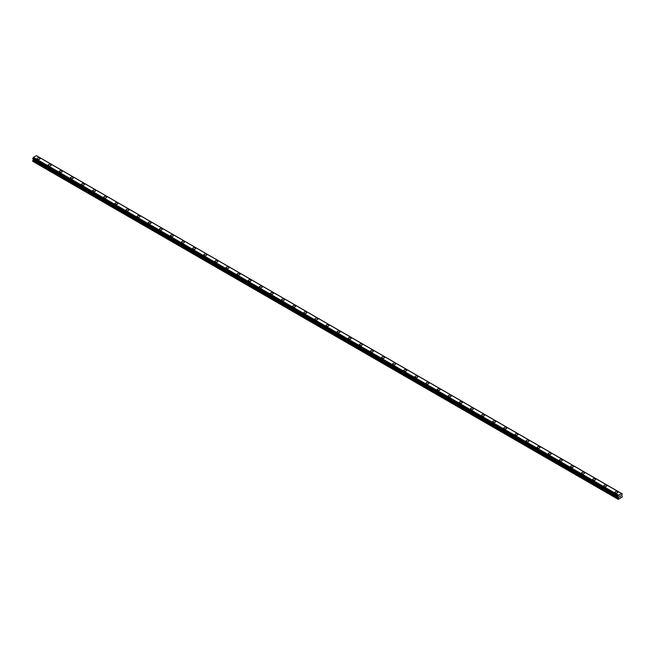 <?xml version="1.0" encoding="UTF-8"?>
<svg xmlns="http://www.w3.org/2000/svg" width="655" height="655" viewBox="0 0 655 655"><rect width="100%" height="100%" fill="white"/><g stroke="black" fill="none" stroke-linecap="round" stroke-linejoin="round"><path stroke-width="0.98" d="M37.147 158.649A1.441 0.835 180 0 1 38.031 157.88A1.441 0.835 180 0 1 39.603 158.06A1.441 0.835 180 0 1 40.02 158.649A1.441 0.835 180 0 1 39.136 159.419A1.441 0.835 180 0 1 37.564 159.239A1.441 0.835 180 0 1 37.147 158.649A1.441 0.835 180 0 1 38.031 157.88A1.441 0.835 180 0 1 39.603 158.06A1.441 0.835 180 0 1 40.02 158.649M48.257 165.06A1.441 0.835 180 0 1 49.141 164.29A1.441 0.835 180 0 1 50.713 164.47A1.441 0.835 180 0 1 51.139 165.068A1.441 0.835 180 0 1 50.247 165.83A1.441 0.835 180 0 1 48.675 165.649A1.441 0.835 180 0 1 48.257 165.06A1.441 0.835 180 0 1 49.141 164.299A1.441 0.835 180 0 1 50.713 164.479A1.441 0.835 180 0 1 51.139 165.06M59.368 171.479A1.441 0.835 180 0 1 60.26 170.709A1.441 0.835 180 0 1 61.824 170.889A1.441 0.835 180 0 1 62.25 171.479A1.441 0.835 180 0 1 61.357 172.249A1.441 0.835 180 0 1 59.793 172.069A1.441 0.835 180 0 1 59.368 171.479A1.441 0.835 180 0 1 60.26 170.709A1.441 0.835 180 0 1 61.824 170.889A1.441 0.835 180 0 1 62.25 171.479M70.478 177.898A1.441 0.835 180 0 1 71.37 177.128A1.441 0.835 180 0 1 72.942 177.309A1.441 0.835 180 0 1 73.36 177.898M72.942 177.309A1.441 0.835 180 0 1 73.36 177.89A1.441 0.835 180 0 1 72.468 178.659A1.441 0.835 180 0 1 70.904 178.479A1.441 0.835 180 0 1 70.478 177.89A1.441 0.835 180 0 1 71.37 177.128A1.441 0.835 180 0 1 72.942 177.309M81.588 184.309A1.441 0.835 180 0 1 82.481 183.539A1.441 0.835 180 0 1 84.053 183.719A1.441 0.835 180 0 1 84.47 184.309A1.441 0.835 180 0 1 83.586 185.078A1.441 0.835 180 0 1 82.014 184.898A1.441 0.835 180 0 1 81.588 184.309A1.441 0.835 180 0 1 82.481 183.539A1.441 0.835 180 0 1 84.053 183.719A1.441 0.835 180 0 1 84.47 184.309M92.707 190.728A1.441 0.835 180 0 1 93.591 189.958A1.441 0.835 180 0 1 95.163 190.138A1.441 0.835 180 0 1 95.589 190.728A1.441 0.835 180 0 1 94.697 191.489A1.441 0.835 180 0 1 93.125 191.309A1.441 0.835 180 0 1 92.707 190.728A1.441 0.835 180 0 1 93.591 189.958A1.441 0.835 180 0 1 95.163 190.138A1.441 0.835 180 0 1 95.589 190.728M103.817 197.139A1.441 0.835 180 0 1 104.702 196.369A1.441 0.835 180 0 1 106.274 196.549A1.441 0.835 180 0 1 106.699 197.139A1.441 0.835 180 0 1 105.807 197.908A1.441 0.835 180 0 1 104.235 197.728A1.441 0.835 180 0 1 103.817 197.139A1.441 0.835 180 0 1 104.702 196.377A1.441 0.835 180 0 1 106.274 196.557A1.441 0.835 180 0 1 106.699 197.139M114.928 203.558A1.441 0.835 180 0 1 115.82 202.788A1.441 0.835 180 0 1 117.384 202.968A1.441 0.835 180 0 1 117.81 203.558A1.441 0.835 180 0 1 116.918 204.327A1.441 0.835 180 0 1 115.354 204.147A1.441 0.835 180 0 1 114.928 203.558A1.441 0.835 180 0 1 115.82 202.788A1.441 0.835 180 0 1 117.384 202.968A1.441 0.835 180 0 1 117.81 203.558M126.038 209.968A1.441 0.835 180 0 1 126.931 209.199A1.441 0.835 180 0 1 128.503 209.379A1.441 0.835 180 0 1 128.92 209.977A1.441 0.835 180 0 1 128.036 210.738A1.441 0.835 180 0 1 126.464 210.558A1.441 0.835 180 0 1 126.038 209.968A1.441 0.835 180 0 1 126.931 209.207A1.441 0.835 180 0 1 128.503 209.387A1.441 0.835 180 0 1 128.92 209.968M137.149 216.387A1.441 0.835 180 0 1 138.041 215.618A1.441 0.835 180 0 1 139.613 215.798A1.441 0.835 180 0 1 140.031 216.387A1.441 0.835 180 0 1 139.147 217.157A1.441 0.835 180 0 1 137.575 216.977A1.441 0.835 180 0 1 137.149 216.387A1.441 0.835 180 0 1 138.041 215.618A1.441 0.835 180 0 1 139.613 215.798A1.441 0.835 180 0 1 140.031 216.387M148.267 222.806A1.441 0.835 180 0 1 149.152 222.037A1.441 0.835 180 0 1 150.724 222.217A1.441 0.835 180 0 1 151.149 222.806M150.724 222.217A1.441 0.835 180 0 1 151.149 222.798A1.441 0.835 180 0 1 150.257 223.568A1.441 0.835 180 0 1 148.685 223.388A1.441 0.835 180 0 1 148.267 222.798A1.441 0.835 180 0 1 149.152 222.037A1.441 0.835 180 0 1 150.724 222.217M159.378 229.217A1.441 0.835 180 0 1 160.27 228.448A1.441 0.835 180 0 1 161.834 228.628A1.441 0.835 180 0 1 162.26 229.217A1.441 0.835 180 0 1 161.367 229.987A1.441 0.835 180 0 1 159.795 229.807A1.441 0.835 180 0 1 159.378 229.217A1.441 0.835 180 0 1 160.27 228.448A1.441 0.835 180 0 1 161.834 228.628A1.441 0.835 180 0 1 162.26 229.217M170.488 235.636A1.441 0.835 180 0 1 171.381 234.867A1.441 0.835 180 0 1 172.945 235.047A1.441 0.835 180 0 1 173.37 235.636A1.441 0.835 180 0 1 172.478 236.398A1.441 0.835 180 0 1 170.914 236.218A1.441 0.835 180 0 1 170.488 235.636A1.441 0.835 180 0 1 171.381 234.867A1.441 0.835 180 0 1 172.945 235.047A1.441 0.835 180 0 1 173.37 235.636M181.599 242.047A1.441 0.835 180 0 1 182.491 241.277A1.441 0.835 180 0 1 184.063 241.458A1.441 0.835 180 0 1 184.481 242.047A1.441 0.835 180 0 1 183.596 242.817A1.441 0.835 180 0 1 182.024 242.637A1.441 0.835 180 0 1 181.599 242.047A1.441 0.835 180 0 1 182.491 241.286A1.441 0.835 180 0 1 184.063 241.466A1.441 0.835 180 0 1 184.481 242.047M192.717 248.466A1.441 0.835 180 0 1 193.602 247.696A1.441 0.835 180 0 1 195.174 247.877A1.441 0.835 180 0 1 195.591 248.466A1.441 0.835 180 0 1 194.707 249.236A1.441 0.835 180 0 1 193.135 249.056A1.441 0.835 180 0 1 192.717 248.466A1.441 0.835 180 0 1 193.602 247.696A1.441 0.835 180 0 1 195.174 247.877A1.441 0.835 180 0 1 195.591 248.466M203.828 254.877A1.441 0.835 180 0 1 204.712 254.107A1.441 0.835 180 0 1 206.284 254.296A1.441 0.835 180 0 1 206.71 254.885A1.441 0.835 180 0 1 205.817 255.647A1.441 0.835 180 0 1 204.245 255.466A1.441 0.835 180 0 1 203.828 254.877A1.441 0.835 180 0 1 204.712 254.115A1.441 0.835 180 0 1 206.284 254.296A1.441 0.835 180 0 1 206.71 254.877M214.938 261.296A1.441 0.835 180 0 1 215.831 260.526A1.441 0.835 180 0 1 217.394 260.706A1.441 0.835 180 0 1 217.82 261.296A1.441 0.835 180 0 1 216.928 262.065A1.441 0.835 180 0 1 215.356 261.885A1.441 0.835 180 0 1 214.938 261.296A1.441 0.835 180 0 1 215.831 260.526A1.441 0.835 180 0 1 217.394 260.706A1.441 0.835 180 0 1 217.82 261.296M226.049 267.715A1.441 0.835 180 0 1 226.941 266.945A1.441 0.835 180 0 1 228.513 267.125A1.441 0.835 180 0 1 228.931 267.715A1.441 0.835 180 0 1 228.038 268.476A1.441 0.835 180 0 1 226.474 268.296A1.441 0.835 180 0 1 226.049 267.715A1.441 0.835 180 0 1 226.941 266.945A1.441 0.835 180 0 1 228.513 267.125A1.441 0.835 180 0 1 228.931 267.715M237.159 274.126A1.441 0.835 180 0 1 238.052 273.356A1.441 0.835 180 0 1 239.624 273.536A1.441 0.835 180 0 1 240.041 274.126A1.441 0.835 180 0 1 239.157 274.895A1.441 0.835 180 0 1 237.585 274.715A1.441 0.835 180 0 1 237.159 274.126A1.441 0.835 180 0 1 238.052 273.356A1.441 0.835 180 0 1 239.624 273.544A1.441 0.835 180 0 1 240.041 274.126M248.278 280.545A1.441 0.835 180 0 1 249.162 279.775A1.441 0.835 180 0 1 250.734 279.955A1.441 0.835 180 0 1 251.152 280.545A1.441 0.835 180 0 1 250.267 281.314A1.441 0.835 180 0 1 248.695 281.126A1.441 0.835 180 0 1 248.278 280.545A1.441 0.835 180 0 1 249.162 279.775A1.441 0.835 180 0 1 250.734 279.955A1.441 0.835 180 0 1 251.152 280.545M259.388 286.956A1.441 0.835 180 0 1 260.272 286.186A1.441 0.835 180 0 1 261.844 286.366A1.441 0.835 180 0 1 262.27 286.956A1.441 0.835 180 0 1 261.378 287.725A1.441 0.835 180 0 1 259.806 287.545A1.441 0.835 180 0 1 259.388 286.956A1.441 0.835 180 0 1 260.272 286.194A1.441 0.835 180 0 1 261.844 286.374A1.441 0.835 180 0 1 262.27 286.956M270.499 293.375A1.441 0.835 180 0 1 271.391 292.605A1.441 0.835 180 0 1 272.955 292.785A1.441 0.835 180 0 1 273.381 293.375A1.441 0.835 180 0 1 272.488 294.144A1.441 0.835 180 0 1 270.924 293.964A1.441 0.835 180 0 1 270.499 293.375A1.441 0.835 180 0 1 271.391 292.605A1.441 0.835 180 0 1 272.955 292.785A1.441 0.835 180 0 1 273.381 293.375M281.609 299.785A1.441 0.835 180 0 1 282.502 299.024A1.441 0.835 180 0 1 284.073 299.204A1.441 0.835 180 0 1 284.491 299.793A1.441 0.835 180 0 1 283.599 300.555A1.441 0.835 180 0 1 282.035 300.375A1.441 0.835 180 0 1 281.609 299.785A1.441 0.835 180 0 1 282.502 299.024A1.441 0.835 180 0 1 284.073 299.204A1.441 0.835 180 0 1 284.491 299.785M292.719 306.204A1.441 0.835 180 0 1 293.612 305.435A1.441 0.835 180 0 1 295.184 305.615A1.441 0.835 180 0 1 295.601 306.204A1.441 0.835 180 0 1 294.717 306.974A1.441 0.835 180 0 1 293.145 306.794A1.441 0.835 180 0 1 292.719 306.204A1.441 0.835 180 0 1 293.612 305.435A1.441 0.835 180 0 1 295.184 305.615A1.441 0.835 180 0 1 295.601 306.204M303.838 312.623A1.441 0.835 180 0 1 304.722 311.854A1.441 0.835 180 0 1 306.294 312.034A1.441 0.835 180 0 1 306.72 312.623A1.441 0.835 180 0 1 305.828 313.385A1.441 0.835 180 0 1 304.256 313.205A1.441 0.835 180 0 1 303.838 312.623A1.441 0.835 180 0 1 304.722 311.854A1.441 0.835 180 0 1 306.294 312.034A1.441 0.835 180 0 1 306.72 312.623M314.949 319.034A1.441 0.835 180 0 1 315.833 318.264A1.441 0.835 180 0 1 317.405 318.445A1.441 0.835 180 0 1 317.831 319.034A1.441 0.835 180 0 1 316.938 319.804A1.441 0.835 180 0 1 315.366 319.624A1.441 0.835 180 0 1 314.949 319.034A1.441 0.835 180 0 1 315.833 318.273A1.441 0.835 180 0 1 317.405 318.453A1.441 0.835 180 0 1 317.831 319.034M326.059 325.453A1.441 0.835 180 0 1 326.951 324.683A1.441 0.835 180 0 1 328.515 324.864A1.441 0.835 180 0 1 328.941 325.453A1.441 0.835 180 0 1 328.049 326.223A1.441 0.835 180 0 1 326.485 326.043A1.441 0.835 180 0 1 326.059 325.453A1.441 0.835 180 0 1 326.951 324.683A1.441 0.835 180 0 1 328.515 324.864A1.441 0.835 180 0 1 328.941 325.453M337.169 331.864A1.441 0.835 180 0 1 338.062 331.094A1.441 0.835 180 0 1 339.634 331.274A1.441 0.835 180 0 1 340.051 331.872A1.441 0.835 180 0 1 339.167 332.634A1.441 0.835 180 0 1 337.595 332.453A1.441 0.835 180 0 1 337.169 331.864A1.441 0.835 180 0 1 338.062 331.102A1.441 0.835 180 0 1 339.634 331.283A1.441 0.835 180 0 1 340.051 331.864M348.28 338.283A1.441 0.835 180 0 1 349.172 337.513A1.441 0.835 180 0 1 350.744 337.693A1.441 0.835 180 0 1 351.162 338.283A1.441 0.835 180 0 1 350.278 339.053A1.441 0.835 180 0 1 348.706 338.872A1.441 0.835 180 0 1 348.28 338.283A1.441 0.835 180 0 1 349.172 337.513A1.441 0.835 180 0 1 350.744 337.693A1.441 0.835 180 0 1 351.162 338.283M359.398 344.694A1.441 0.835 180 0 1 360.283 343.932A1.441 0.835 180 0 1 361.855 344.112A1.441 0.835 180 0 1 362.281 344.702A1.441 0.835 180 0 1 361.388 345.463A1.441 0.835 180 0 1 359.816 345.283A1.441 0.835 180 0 1 359.398 344.694A1.441 0.835 180 0 1 360.283 343.932A1.441 0.835 180 0 1 361.855 344.112A1.441 0.835 180 0 1 362.281 344.694M370.509 351.113A1.441 0.835 180 0 1 371.401 350.343A1.441 0.835 180 0 1 372.965 350.523A1.441 0.835 180 0 1 373.391 351.113A1.441 0.835 180 0 1 372.498 351.882A1.441 0.835 180 0 1 370.927 351.702A1.441 0.835 180 0 1 370.509 351.113A1.441 0.835 180 0 1 371.401 350.343A1.441 0.835 180 0 1 372.965 350.523A1.441 0.835 180 0 1 373.391 351.113M381.619 357.532A1.441 0.835 180 0 1 382.512 356.762A1.441 0.835 180 0 1 384.076 356.942A1.441 0.835 180 0 1 384.501 357.532A1.441 0.835 180 0 1 383.609 358.293A1.441 0.835 180 0 1 382.045 358.113A1.441 0.835 180 0 1 381.619 357.532A1.441 0.835 180 0 1 382.512 356.762A1.441 0.835 180 0 1 384.076 356.942A1.441 0.835 180 0 1 384.501 357.532M392.73 363.943A1.441 0.835 180 0 1 393.622 363.173A1.441 0.835 180 0 1 395.194 363.353A1.441 0.835 180 0 1 395.612 363.943A1.441 0.835 180 0 1 394.728 364.712A1.441 0.835 180 0 1 393.156 364.532A1.441 0.835 180 0 1 392.73 363.943A1.441 0.835 180 0 1 393.622 363.181A1.441 0.835 180 0 1 395.194 363.361A1.441 0.835 180 0 1 395.612 363.943M403.848 370.362A1.441 0.835 180 0 1 404.733 369.592A1.441 0.835 180 0 1 406.305 369.772A1.441 0.835 180 0 1 406.722 370.362A1.441 0.835 180 0 1 405.838 371.131A1.441 0.835 180 0 1 404.266 370.951A1.441 0.835 180 0 1 403.848 370.362A1.441 0.835 180 0 1 404.733 369.592A1.441 0.835 180 0 1 406.305 369.772A1.441 0.835 180 0 1 406.722 370.362M414.959 376.772A1.441 0.835 180 0 1 415.843 376.003A1.441 0.835 180 0 1 417.415 376.191A1.441 0.835 180 0 1 417.841 376.781A1.441 0.835 180 0 1 416.948 377.542A1.441 0.835 180 0 1 415.376 377.362A1.441 0.835 180 0 1 414.959 376.772A1.441 0.835 180 0 1 415.843 376.011A1.441 0.835 180 0 1 417.415 376.191A1.441 0.835 180 0 1 417.841 376.772M426.069 383.191A1.441 0.835 180 0 1 426.962 382.422A1.441 0.835 180 0 1 428.526 382.602A1.441 0.835 180 0 1 428.951 383.191A1.441 0.835 180 0 1 428.059 383.961A1.441 0.835 180 0 1 426.487 383.781A1.441 0.835 180 0 1 426.069 383.191A1.441 0.835 180 0 1 426.962 382.422A1.441 0.835 180 0 1 428.526 382.602A1.441 0.835 180 0 1 428.951 383.191M437.18 389.602A1.441 0.835 180 0 1 438.072 388.841A1.441 0.835 180 0 1 439.644 389.021A1.441 0.835 180 0 1 440.062 389.61A1.441 0.835 180 0 1 439.169 390.372A1.441 0.835 180 0 1 437.606 390.192A1.441 0.835 180 0 1 437.18 389.602A1.441 0.835 180 0 1 438.072 388.841A1.441 0.835 180 0 1 439.644 389.021A1.441 0.835 180 0 1 440.062 389.602M448.29 396.021A1.441 0.835 180 0 1 449.183 395.252A1.441 0.835 180 0 1 450.755 395.432A1.441 0.835 180 0 1 451.172 396.021A1.441 0.835 180 0 1 450.288 396.791A1.441 0.835 180 0 1 448.716 396.611A1.441 0.835 180 0 1 448.29 396.021A1.441 0.835 180 0 1 449.183 395.252A1.441 0.835 180 0 1 450.755 395.432A1.441 0.835 180 0 1 451.172 396.021M459.409 402.44A1.441 0.835 180 0 1 460.293 401.671A1.441 0.835 180 0 1 461.865 401.851A1.441 0.835 180 0 1 462.283 402.44A1.441 0.835 180 0 1 461.398 403.202A1.441 0.835 180 0 1 459.826 403.022A1.441 0.835 180 0 1 459.409 402.44A1.441 0.835 180 0 1 460.293 401.671A1.441 0.835 180 0 1 461.865 401.851A1.441 0.835 180 0 1 462.283 402.44M470.519 408.851A1.441 0.835 180 0 1 471.404 408.081A1.441 0.835 180 0 1 472.975 408.261A1.441 0.835 180 0 1 473.401 408.851A1.441 0.835 180 0 1 472.509 409.621A1.441 0.835 180 0 1 470.937 409.44A1.441 0.835 180 0 1 470.519 408.851A1.441 0.835 180 0 1 471.404 408.09A1.441 0.835 180 0 1 472.975 408.27A1.441 0.835 180 0 1 473.401 408.851M481.63 415.27A1.441 0.835 180 0 1 482.522 414.5A1.441 0.835 180 0 1 484.086 414.68A1.441 0.835 180 0 1 484.512 415.27A1.441 0.835 180 0 1 483.619 416.04A1.441 0.835 180 0 1 482.055 415.86A1.441 0.835 180 0 1 481.63 415.27A1.441 0.835 180 0 1 482.522 414.5A1.441 0.835 180 0 1 484.086 414.68A1.441 0.835 180 0 1 484.512 415.27M492.74 421.681A1.441 0.835 180 0 1 493.633 420.919A1.441 0.835 180 0 1 495.205 421.1A1.441 0.835 180 0 1 495.622 421.689A1.441 0.835 180 0 1 494.73 422.45A1.441 0.835 180 0 1 493.166 422.27A1.441 0.835 180 0 1 492.74 421.681A1.441 0.835 180 0 1 493.633 420.919A1.441 0.835 180 0 1 495.205 421.1A1.441 0.835 180 0 1 495.622 421.681M503.851 428.1A1.441 0.835 180 0 1 504.743 427.33A1.441 0.835 180 0 1 506.315 427.51A1.441 0.835 180 0 1 506.733 428.1A1.441 0.835 180 0 1 505.848 428.869A1.441 0.835 180 0 1 504.276 428.689A1.441 0.835 180 0 1 503.851 428.1A1.441 0.835 180 0 1 504.743 427.33A1.441 0.835 180 0 1 506.315 427.51A1.441 0.835 180 0 1 506.733 428.1M514.969 434.519A1.441 0.835 180 0 1 515.853 433.749A1.441 0.835 180 0 1 517.425 433.929A1.441 0.835 180 0 1 517.851 434.519A1.441 0.835 180 0 1 516.959 435.28A1.441 0.835 180 0 1 515.387 435.1A1.441 0.835 180 0 1 514.969 434.519A1.441 0.835 180 0 1 515.853 433.749A1.441 0.835 180 0 1 517.425 433.929A1.441 0.835 180 0 1 517.851 434.519M528.536 440.348A1.441 0.835 180 0 1 528.962 440.93A1.441 0.835 180 0 1 528.069 441.699A1.441 0.835 180 0 1 526.497 441.519A1.441 0.835 180 0 1 526.08 440.93A1.441 0.835 180 0 1 526.964 440.168A1.441 0.835 180 0 1 528.536 440.348M526.08 440.93A1.441 0.835 180 0 1 526.964 440.16A1.441 0.835 180 0 1 528.536 440.34A1.441 0.835 180 0 1 528.962 440.93M537.19 447.349A1.441 0.835 180 0 1 538.082 446.579A1.441 0.835 180 0 1 539.646 446.759A1.441 0.835 180 0 1 540.072 447.349A1.441 0.835 180 0 1 539.18 448.118A1.441 0.835 180 0 1 537.616 447.938A1.441 0.835 180 0 1 537.19 447.349A1.441 0.835 180 0 1 538.082 446.579A1.441 0.835 180 0 1 539.646 446.759A1.441 0.835 180 0 1 540.072 447.349M548.3 453.759A1.441 0.835 180 0 1 549.193 452.99A1.441 0.835 180 0 1 550.765 453.17A1.441 0.835 180 0 1 551.183 453.768A1.441 0.835 180 0 1 550.298 454.529A1.441 0.835 180 0 1 548.726 454.349A1.441 0.835 180 0 1 548.3 453.759A1.441 0.835 180 0 1 549.193 452.998A1.441 0.835 180 0 1 550.765 453.178A1.441 0.835 180 0 1 551.183 453.759M559.411 460.178A1.441 0.835 180 0 1 560.303 459.409A1.441 0.835 180 0 1 561.875 459.589A1.441 0.835 180 0 1 562.293 460.178A1.441 0.835 180 0 1 561.409 460.948A1.441 0.835 180 0 1 559.837 460.768A1.441 0.835 180 0 1 559.411 460.178A1.441 0.835 180 0 1 560.303 459.409A1.441 0.835 180 0 1 561.875 459.589A1.441 0.835 180 0 1 562.293 460.178M570.53 466.589A1.441 0.835 180 0 1 571.414 465.828A1.441 0.835 180 0 1 572.986 466.008A1.441 0.835 180 0 1 573.412 466.597A1.441 0.835 180 0 1 572.519 467.359A1.441 0.835 180 0 1 570.947 467.179A1.441 0.835 180 0 1 570.53 466.589A1.441 0.835 180 0 1 571.414 465.828A1.441 0.835 180 0 1 572.986 466.008A1.441 0.835 180 0 1 573.412 466.589M581.64 473.008A1.441 0.835 180 0 1 582.532 472.239A1.441 0.835 180 0 1 584.096 472.419A1.441 0.835 180 0 1 584.522 473.008A1.441 0.835 180 0 1 583.63 473.778A1.441 0.835 180 0 1 582.058 473.598A1.441 0.835 180 0 1 581.64 473.008A1.441 0.835 180 0 1 582.532 472.239A1.441 0.835 180 0 1 584.096 472.419A1.441 0.835 180 0 1 584.522 473.008M592.75 479.427A1.441 0.835 180 0 1 593.643 478.658A1.441 0.835 180 0 1 595.207 478.838A1.441 0.835 180 0 1 595.632 479.427A1.441 0.835 180 0 1 594.74 480.189A1.441 0.835 180 0 1 593.176 480.009A1.441 0.835 180 0 1 592.75 479.427A1.441 0.835 180 0 1 593.643 478.658A1.441 0.835 180 0 1 595.207 478.838A1.441 0.835 180 0 1 595.632 479.427M606.325 485.257A1.441 0.835 180 0 1 606.743 485.838A1.441 0.835 180 0 1 605.859 486.608A1.441 0.835 180 0 1 604.287 486.428A1.441 0.835 180 0 1 603.861 485.838A1.441 0.835 180 0 1 604.753 485.077A1.441 0.835 180 0 1 606.325 485.257M603.861 485.838A1.441 0.835 180 0 1 604.753 485.068A1.441 0.835 180 0 1 606.325 485.249A1.441 0.835 180 0 1 606.743 485.838M614.98 492.257A1.441 0.835 180 0 1 615.864 491.487A1.441 0.835 180 0 1 617.436 491.668A1.441 0.835 180 0 1 617.853 492.257A1.441 0.835 180 0 1 616.969 493.027A1.441 0.835 180 0 1 615.397 492.847A1.441 0.835 180 0 1 614.98 492.257A1.441 0.835 180 0 1 615.864 491.487A1.441 0.835 180 0 1 617.436 491.668A1.441 0.835 180 0 1 617.853 492.257M619.63 496.981L620.007 496.007M620.228 496.629L620.604 495.81M618.525 497.473L617.992 496.375L618.648 495.245L621.595 493.542L622.225 493.854L621.66 495.286L622.25 496.122L622.029 497.145L618.214 499.347L618.525 497.473L33.29 159.583L32.856 160.328L32.75 161.326L617.992 499.216M33.331 159.116L33.29 159.583M32.75 158.731L617.992 496.629L32.75 158.731L33.405 157.356L36.41 155.653L621.652 493.542L36.41 155.653M37.008 155.996L622.225 493.854M621.595 493.542L36.352 155.661M618.648 495.245L33.405 157.356M618.59 495.303L33.348 157.421M618.426 495.581L33.192 157.699M618.402 495.663L33.168 157.773M618.074 496.22L32.832 158.338M617.992 496.375L32.75 158.494M618.582 497.055L33.34 159.173M618.582 497.284L33.34 159.402M618.099 498.218L32.856 160.328M617.992 498.578L32.75 160.696M618.017 496.678L32.775 158.788"/></g></svg>
